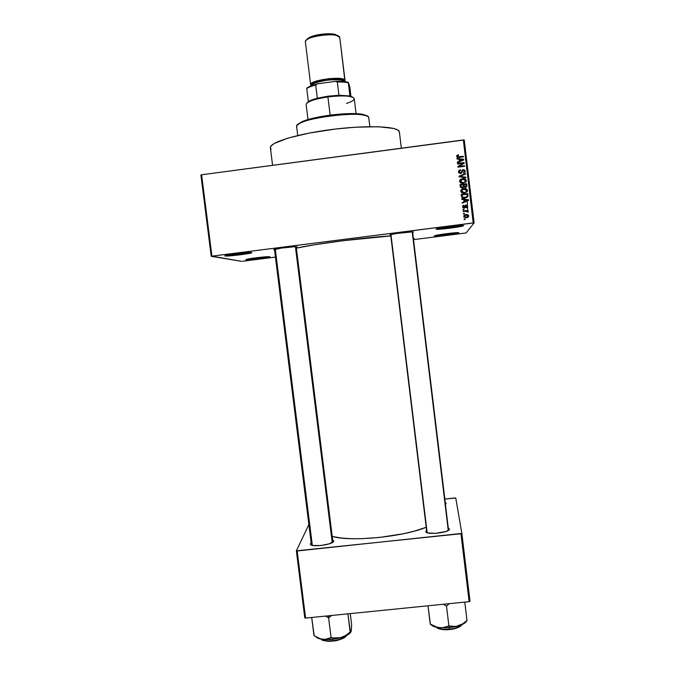 <?xml version="1.0" encoding="UTF-8"?>
<svg xmlns="http://www.w3.org/2000/svg" width="675" height="675" viewBox="0 0 675 675"><rect width="100%" height="100%" fill="white"/><g stroke="black" fill="none" stroke-linecap="round" stroke-linejoin="round"><path stroke-width="1.01" d="M438.809 228.268C443.391 228.192 456.342 226.513 460.839 225.416C456.342 226.513 443.391 228.192 438.809 228.268M436.109 229.112L450.301 226.446L463.657 225.61C463.447 226.724 435.215 230.302 436.109 229.112L436.936 228.724C440.522 227.543 458.966 225.155 462.763 225.382L463.657 225.61L462.375 226.1L452.107 227.905L436.109 229.112M227.273 254.998C231.871 254.956 244.426 253.496 248.864 252.501C244.426 253.496 231.871 254.956 227.273 254.998M224.792 255.952L226.783 255.099L235.558 253.733L251.53 252.551C255.091 253.167 227.669 256.652 224.792 255.952L225.315 255.445C228.842 254.332 247.21 252.205 250.872 252.484L251.412 252.889L249.303 253.429L240.663 254.762L224.792 255.952M248.771 258.863L266.794 256.745L248.771 258.863M245.919 259.748L255.791 257.825L269.798 256.728C272.692 257.209 248.147 260.314 245.919 259.748L246.282 259.394C249.134 258.466 266.363 256.441 269.333 256.677L262.111 258.348L245.919 259.748M437.349 235.086L455.752 232.723L437.349 235.086M434.346 235.904L446.934 233.626L458.865 232.799C458.764 233.677 433.569 236.858 434.346 235.904L434.928 235.634C437.813 234.664 455.178 232.428 458.241 232.639L458.865 232.799L457.751 233.204L448.63 234.748L434.346 235.904M448.453 529.158L449.305 529.065L448.453 529.158M412.568 231.854L412.729 231.863C409.463 231.652 393.609 233.651 390.513 234.672L389.804 235.035L390.741 235.178L389.804 235.035L390.563 234.655L396.841 233.449L412.568 231.854L448.538 530.255L449.356 529.006C450.428 532.702 425.267 535.359 425.807 531.495L426.583 530.356L425.807 531.495L426.904 532.6L426.052 532.043L427.84 532.921L435.459 533.385L446.124 531.444L449.196 529.597L449.356 529.006L448.327 527.993L449.356 529.006L448.538 529.9M413.336 238.3L414.214 238.418L413.336 238.3L445.492 504.411L446.2 503.423L445.466 504.428L446.2 503.423L445.298 502.63L446.192 503.347L445.475 504.242M332.902 541.898L333.669 540.785L333.011 542.05L333.627 540.683L332.657 539.924L333.669 540.785M310.483 543.696L311.167 542.903L310.449 544.269L312.955 545.51L320.853 545.543L329.476 543.763L333.644 541.249C333.011 544.894 309.648 547.67 310.407 544.016L311.361 544.388L310.483 543.696M273.721 249.775L281.433 248.071L294.216 246.763L297.034 246.814L296.257 247.269L297.101 246.949L296.367 246.729C293.169 246.493 277.349 248.375 274.278 249.353L273.721 249.775L274.523 249.851L273.721 249.775M413.505 232.023L412.627 232.419L413.505 232.023M414.214 238.418L413.429 238.747L414.214 238.418M401.338 148.196L399.381 131.979C399.262 126.47 369.149 124.858 333.526 129.271C297.894 133.616 269.123 142.467 270.397 147.833L272.582 165.324M332.227 536.448C350.654 541.983 402.502 537.013 426.212 527.293L414.129 531.183L403.346 533.748L379.401 537.469L361.513 538.684L350.646 538.675L341.17 538.017L332.227 536.448M390.833 235.946C365.884 237.305 313.757 244.055 296.367 248.138L314.255 244.823L342.925 240.722L390.833 235.946M448.352 528.01L448.487 529.149M211.933 256.154L473.209 222.944L463.345 139.944L201.597 174.766L211.933 256.154L211.224 256.306L200.897 175.002L201.597 174.766L200.897 175.002L211.224 256.306L241.54 261.352L211.933 256.154L474.103 222.885L464.248 139.97L201.597 174.766L211.933 256.154M464.459 213.815L463.523 213.933L463.447 213.334L464.392 213.216L464.459 213.815L464.392 213.216L463.447 213.334L463.523 213.933L464.459 213.815M465.725 211.216L463.236 211.537L463.16 210.938L467.969 210.322L468.037 210.921L467.269 211.022L468.163 211.486L468.02 212.228L466.965 211.267L465.725 211.216L468.02 212.228L468.205 211.629L467.269 211.022L468.037 210.921L467.969 210.322L463.16 210.938L463.236 211.537L465.725 211.216M463.97 209.706L463.033 209.824L462.957 209.225L463.902 209.107L463.97 209.706L463.902 209.107L462.957 209.225L463.033 209.824L463.97 209.706M464.316 208.102L462.763 207.419L463.016 205.639L463.961 205.192L463.269 206.71L464.122 207.512L465.488 205.192L467.176 205.335L467.572 206.457L467.108 207.428L466.349 207.748L466.872 206.297L466.087 205.622L465.294 207.622L464.316 208.102L466.197 205.597L466.872 206.297L466.349 207.748L467.556 206.187L466.028 205.014L464.122 207.512L463.278 206.803L463.961 205.192L462.586 206.854L464.316 208.102M463.826 199.682L461.793 199.412L461.717 198.787L468.534 199.758L468.61 200.391L462.232 203.15L462.164 202.525L464.071 201.749L463.826 199.682L464.071 201.749L462.164 202.525L462.232 203.15L468.61 200.391L468.534 199.758L461.717 198.787L461.793 199.412L463.826 199.682M460.78 190.519L461.565 189.405L460.73 191.261L461.362 189.591L463.168 188.629L466.83 189.135L467.513 190.392L467.049 191.894L463.767 193.193L461.717 192.729L460.73 191.261L461.945 192.847L464.392 193.143L467.513 190.392C466.864 188.781 465.615 188.156 463.759 188.528L461.565 189.405L463.59 188.924C465.438 188.553 466.687 189.177 467.328 190.78L467.235 191.632L467.066 190.012L465.556 188.983M459.591 180.757L460.392 179.558L459.557 181.415L460.19 179.736L461.995 178.774L465.657 179.28L466.341 180.537L465.877 182.039L462.594 183.338L460.544 182.874L459.557 181.415L460.772 183.001L463.219 183.288L466.341 180.537C465.691 178.917 464.442 178.301 462.586 178.664L460.392 179.558L462.417 179.103C464.265 178.732 465.514 179.356 466.163 180.959L466.104 181.71L465.902 180.191L464.392 179.17M456.562 156.17L457.102 155.25L458.485 154.811L458.637 155.402L457.397 155.984L457.819 156.87L463.362 156.262L463.438 156.862L457.473 157.435L456.578 156.381L458.949 157.452L463.438 156.862L463.362 156.262L457.928 156.887L457.346 156.22L458.637 155.402L458.485 154.811L456.789 155.908L458.485 154.811L458.367 155.453L457.135 155.68M459.008 159.224L456.975 158.963L456.899 158.33L463.725 159.292L463.801 159.924L457.414 162.709L457.346 162.084L459.253 161.3L459.008 159.224L459.253 161.3L457.346 162.084L457.414 162.709L463.801 159.924L463.725 159.292L456.899 158.33L456.975 158.963L459.008 159.224M462.864 163.299L457.574 164L457.498 163.392L464.113 162.523L464.189 163.164L459.186 166.396L464.484 165.704L464.56 166.303L457.945 167.172L457.869 166.523L462.864 163.299L457.869 166.523L457.945 167.172L464.56 166.303L464.484 165.704L459.186 166.396L464.189 163.164L464.113 162.523L457.498 163.392L457.574 164L462.864 163.299L462.696 163.797L462.864 163.299M460.578 173.618L458.646 172.724L458.924 170.429L460.434 169.72L460.586 170.311L459.202 171.804L460.257 173.036L461.185 172.648L462.552 169.72L464.805 170.049L465.218 171.382L464.788 172.42L463.447 173.07L464.434 171.121L464.071 170.345L463.067 170.168L461.818 172.935L460.578 173.618L462.038 172.505L462.586 170.412L463.236 170.134L464.434 171.121L463.447 173.07L465.218 171.323L463.193 169.535L460.493 173.019L459.202 171.728L460.586 170.311L460.434 169.72L458.418 171.686L460.578 173.618M465.927 177.829L459.093 176.799L459.025 176.217L465.421 173.576L465.497 174.192L459.827 176.369L465.851 177.196L465.927 177.829L465.851 177.196L459.827 176.369L465.497 174.192L465.421 173.576L459.025 176.217L459.093 176.799L465.927 177.829M462.4 188.004L460.519 187.338L460.021 184.57L466.627 183.71L466.552 186.84L465.185 187.456L463.928 186.975L462.4 188.004L463.928 186.975L465.387 187.439L466.872 185.988L466.627 183.71L460.021 184.57L460.24 186.427L462.4 188.004M465.016 198.011L461.987 197.454L461.194 194.425L467.8 193.565L467.961 196.324L466.442 197.674L465.016 198.011L467.994 196.214L467.8 193.565L461.194 194.425L461.405 196.18C461.953 197.8 463.16 198.408 465.016 198.011M466.467 217.806L463.978 217.122L463.742 216.042L464.434 215.013L466.864 214.439L468.374 215.072L468.568 216.641L467.286 217.637L466.467 217.806L468.703 215.831L466.02 214.481L463.725 216.245L466.467 217.806M465.134 219.451L464.189 219.578L464.122 218.978L465.067 218.86L465.134 219.451L465.067 218.86L464.122 218.978L464.189 219.578L465.134 219.451M242.468 261.276L275.434 257.108L242.468 261.276M413.53 239.642L466.13 232.942L474.103 222.885L473.209 222.944L463.345 139.944L464.248 139.97L474.103 222.885L466.13 232.942L413.53 239.642M454.933 497.956L444.859 499.044L455.752 498.04L461.852 533.402L455.752 498.04L454.933 497.956M304.779 617.878L296.359 550.834L308.88 524.551L296.359 550.834L297.152 550.986L305.581 618.097L469.142 601.661L460.966 533.731L296.359 550.834L304.779 617.878L305.581 618.097L304.779 617.878M470.019 601.265L461.852 533.402L297.152 550.986L305.581 618.097L469.142 601.661L470.019 601.265L469.142 601.661L460.966 533.731L461.852 533.402L470.019 601.265M271.156 149.192L270.489 148.222M270.397 147.85L271.021 146.028L274.092 143.564L287.609 138.206L309.327 133.043L335.652 129.018L355.565 127.204L378.489 126.74L393.778 128.478L397.845 130.047L399.381 131.979M465.986 186.275L466.104 187.203M467.556 206.618L467.665 210.364M467.522 205.959L467.167 201.285M457.279 156.457L457.785 157.41L457.928 156.887L457.785 157.41L458.671 157.376L458.823 156.862L458.671 157.376L463.193 156.786L463.362 156.262L463.21 156.887L457.777 157.41M456.958 158.878L463.556 159.806L463.725 159.292L463.582 160.017L456.958 158.878M457.397 162.498L459.253 161.3L457.397 162.498M462.915 160.253L459.852 161.502L459.802 159.325L463.084 159.739L461.599 160.768L462.915 160.253M461.759 160.262L459.852 161.502L463.084 159.739L459.802 159.325L459.852 161.502L459.802 159.325L460.004 160.996L461.759 160.262M457.557 163.865L463.936 163.029L464.113 162.523L463.97 163.308L457.557 163.865M459.034 166.885L459.186 166.396L459.034 166.885L464.316 166.185L464.484 165.704L464.333 166.328L459.034 166.885M457.912 166.885L462.696 163.797L457.912 166.885M458.772 170.902L459.81 170.294M459.211 171.568L459.068 172.412L459.219 171.956L460.333 173.475L461.261 172.538M461.683 170.868L463.193 169.535L463.025 170.007L465.033 171.467L465.202 171.003L465.024 172.032M463.463 172.842L464.24 172.083M462.333 170.994L462.029 172.294M459.464 170.421L459 170.691M465.041 171.847L464.054 170.117M463.371 169.982L462.696 170.075M461.16 172.876L460.468 173.458M460.223 173.492L459.177 172.868M459.068 176.58L465.421 173.576L465.278 174.277L459.068 176.58M459.675 176.816L460.898 176.496L460.747 176.943L465.674 177.643L465.851 177.196L465.691 177.787L459.675 176.816M464.071 179.103L461.835 179.213L459.852 180.36M465.362 181.55L464.451 182.655L465.362 181.55M464.282 182.739L461.683 183.102L460.19 181.845M460.342 180.883L460.173 181.735L460.333 181.305L461.025 182.377L463.168 182.68L462.999 183.102L464.459 182.655L465.463 181.356L465.202 179.828L463.548 179.213L462.645 179.272L465.564 180.638L464.628 182.233L463.168 182.68L460.333 181.305L462.645 179.272L461.05 179.837L460.19 181.313M460.316 181.102L460.173 181.735L462.999 183.102L464.459 182.655M460.072 184.958L466.627 183.71L466.855 185.574L466.644 186.722L466.45 184.132L460.072 184.958M463.025 187.338L462.156 187.81L463.168 186.967M461.995 187.819L461.506 187.76M461.219 187.608L460.882 186.899M460.856 186.747L460.865 185.068L461.017 187.355L460.865 185.068L463.185 184.773L463.345 186.384L462.156 187.81L462.324 187.405L461.017 187.355L462.156 187.81M463.919 186.207L463.953 184.672L464.054 186.823L464.223 186.418L465.033 187.262L463.919 186.207L463.784 185.085L465.927 184.41L466.087 186.047L464.712 187.27M464.054 186.823L463.936 186.359M465.033 187.262L465.902 186.536M466.054 185.456L465.927 184.41L463.953 184.672L464.636 186.806L465.851 186.587L466.054 185.456M465.244 188.916L462.999 189.034L461.025 190.173M466.197 192.012L466.746 190.738L465.623 192.476L464.164 192.915L462.426 192.805L461.362 191.658M461.523 190.688L461.354 191.126M463.818 189.127L466.746 190.721L466.02 189.397L464.273 189.084L462.223 189.692L461.498 190.949L463.818 189.127M461.498 190.949L462.021 192.097L464.341 192.535L461.506 191.16L464.164 192.915L466.518 191.43M467.834 195.826L467.615 193.944L461.236 194.771L467.8 193.565L467.843 196.341M462.189 197.075L462.038 194.923L467.1 194.265L467.193 196.197L464.78 197.775L466.982 196.644M466.358 197.303L465.1 197.724M464.78 197.775L463.337 197.783M463.143 197.75L462.164 196.003L462.907 197.682M462.164 196.003L462.038 194.923L462.004 196.366L463.075 197.319L466.054 197.168L467.167 196.282L467.1 194.265L462.038 194.923L462.164 196.003M461.759 199.176L468.534 199.758L468.391 200.483L461.759 199.176M462.189 202.787L464.071 201.749L462.189 202.787M467.708 200.559L464.645 201.8L464.619 199.783L467.893 200.205L466.391 201.074L467.708 200.559M467.058 200.526L467.893 200.205L464.619 199.783L464.645 201.8L466.577 200.72L464.645 201.8L464.619 199.783L464.822 201.454L467.066 200.517M462.637 206.204L463.961 205.192L463.877 205.85L463.227 205.723M463.261 206.499L463.109 207.132L464.408 207.562M466.391 205.36L464.957 205.833L466.028 205.014L467.556 206.187L467.303 207.233L466.703 205.47M466.265 207.411L466.687 206.921L466.265 207.411M465.607 206.263L465.261 207.664M465.294 207.546L465.497 206.702M464.392 207.596L463.143 207.284M463.109 207.132L463.202 206.592M462.991 209.52L463.902 209.107L463.767 209.731L462.991 209.52M463.193 211.224L467.969 210.322L467.817 210.954L463.193 211.224M467.378 211.41L468.205 211.629L467.986 212.228L467.783 211.579M463.48 213.612L464.392 213.216L464.257 213.84L463.48 213.612M463.852 215.713L466.02 214.481L468.703 215.831L468.382 216.928L467.876 215.089M467.564 214.92L464.434 215.198M467.294 217.164L466.459 217.46M464.468 216L464.248 216.683L466.172 217.502L464.417 216.262L466.096 215.08L468.028 216.042L466.163 217.502L467.775 216.624M464.417 216.245L465.48 217.232L467.708 216.692L467.935 215.629L466.965 215.063L465.235 215.283L464.265 216.388M464.147 219.232L465.067 218.86L464.932 219.485L464.147 219.232M463.32 185.954L463.185 184.773L460.865 185.068L461.666 187.363L463.193 186.933L463.32 185.954M369.858 126.655L368.803 118.032M296.924 127.356C296.047 126.141 297.177 124.732 300.316 123.137C311.361 117.045 352.181 112.025 364.365 115.273C366.998 115.864 368.457 116.648 368.761 117.627C368.677 109.139 293.22 118.631 296.637 126.689L297.734 135.515M297.877 124.419L302.889 121.382L309.85 119.062L322.312 116.311L332.918 114.767L346.832 113.678L355.818 113.687L364.331 114.767L367.436 116.269M367.478 116.328L363.496 114.564C351.582 111.383 311.791 116.277 300.999 122.242L297.557 124.917M431.114 624.788L434.362 626.695L437.813 627.539L446.732 627.936L456.207 626.56L462.907 623.759L467.016 620.688L464.788 602.092L466.999 620.418L462.907 623.759L455.971 626.493L448.9 625.919L446.496 606.066L443.163 604.268L446.496 606.066L448.9 625.919L444.589 627.497L439.847 627.801L449.162 627.75L448.9 625.919L442.277 627.843L437.408 627.362L430.22 624.063L427.992 605.796L430.405 624.316M449.39 629.193C444.606 629.893 440.21 629.235 436.202 627.218C438.623 629.033 443.019 629.691 449.39 629.193L449.212 627.75L449.39 629.193C455.878 628.408 460.122 626.864 462.122 624.552C458.57 627.387 454.326 628.931 449.39 629.193L449.39 629.193M436.801 627.666C440.657 629.581 444.867 630.205 449.432 629.539L449.44 629.539C454.148 629.294 458.224 627.817 461.641 625.109M446.496 606.066L449.364 603.644L446.496 606.066M466.712 620.688C465.91 622.696 463.118 624.459 458.333 625.978L453.583 626.611L448.9 625.919L449.162 627.75L458.333 625.978L463.556 623.801L466.433 621.287M446.858 629.708L440.041 629.117M438.37 628.585L437.122 627.91M461.287 625.523L460.173 626.425M458.62 627.278L452.005 629.201M430.861 624.459C432.11 626.164 435.105 627.278 439.847 627.801L434.97 626.543L430.329 624.324M390.96 234.546L427.157 532.71L390.96 234.546M412.206 231.854L448.259 530.44M332.227 542.573L295.422 246.721L332.227 542.573M312.323 545.375L275.282 249.109M308.365 101.63L306.982 103.047L308.365 101.63C310.163 100.448 313.149 99.309 317.326 98.229L308.365 101.63L306.745 88.526L308.365 101.63M327.881 96.213L317.326 98.229L327.881 96.213L338.951 95.259L327.881 96.213L327.907 96.922L327.881 96.213M309.454 100.988L308.787 101.866C312.922 99.816 319.3 98.17 327.907 96.922C314.17 99.09 306.914 101.647 306.129 104.6L307.986 119.602M330.142 115.113L327.907 96.922L330.142 115.113M349.886 95.934L353.05 97.394L349.886 95.934L338.951 95.259L349.886 95.934L348.325 82.358L349.844 87.337L350.933 96.204L349.599 86.054L348.325 82.358L347.515 82.131C344.579 81.413 340.462 81.169 335.146 81.397L337.323 81.987L338.951 95.259L337.323 81.987C341.98 81.886 345.634 82.156 348.283 82.789C345.634 82.156 341.98 81.886 337.323 81.987L335.146 81.397L339.23 81.312L348.325 82.358L349.886 95.934M356.079 113.695L354.248 98.693C352.266 95.757 343.491 95.167 327.907 96.922C337.964 95.639 345.668 95.563 351.008 96.685C356.375 98.364 354.89 100.609 346.537 103.402M306.88 88.088L317.655 83.81L335.146 81.397L317.655 83.81L308.661 86.898L306.88 88.088L310.897 85.877L317.655 83.81L315.698 84.983C311.521 86.096 308.534 87.286 306.745 88.526L306.88 88.088M317.326 98.229L315.698 84.983L317.326 98.229M305.497 42.339C305.066 41.335 305.843 40.255 307.825 39.099C313.588 35.564 330.311 33.514 336.757 35.547L339.761 37.496C338.951 31.691 303.666 36.281 305.387 41.951L310.66 84.763M338.091 36.02L335.441 34.501C329.501 32.619 314.153 34.501 308.846 37.766L306.644 39.884M343.398 81.464L344.149 80.485L343.879 81.532L344.149 80.485L343.398 81.464C342.782 77.237 311.926 81.051 312.491 85.286C312.128 83.582 317.427 81.818 328.379 79.979C338.69 79.431 343.693 79.928 343.398 81.464L343.398 81.464M311.622 84.983L312.415 85.312L311.622 84.983L312.162 83.472L315.124 81.818L326.278 79.144L338.394 78.595L342.402 79.279L344.149 80.485C344.393 78.671 338.437 78.224 326.278 79.144C314.778 81.506 309.892 83.455 311.622 84.983L312.036 85.447M345.001 80.367L339.761 37.496L344.933 81.143L344.41 79.675L341.331 78.654L329.628 78.553L316.837 80.941L312.584 82.637L310.669 84.78C309.074 80.072 344.309 75.532 345.001 80.367M345.052 80.544L339.761 37.496M311.361 85.691L310.77 85.101L311.361 85.691M337.652 35.522L332.581 33.961L323.966 33.953L312.213 36.29L307.184 39.007M351.287 630.745L351.641 624.746L350.257 613.609L351.641 624.746L351.245 631.091L350.468 632.247L347.895 613.845L350.148 632.011L345.828 635.352L341.002 637.58L335.998 638.238L331.071 637.58L328.615 617.895L325.544 616.089L328.615 617.895L328.573 615.786L328.615 617.895L331.644 615.482L328.615 617.895L331.071 637.58L325.046 639.436L320.583 638.913L313.968 635.597L311.698 617.482L314.196 635.749M332.581 641.107L332.488 640.735C328.219 641.351 324.397 640.811 321.038 639.107C323.08 640.651 326.894 641.191 332.488 640.735L332.311 639.292L332.488 640.735C339.702 639.816 344.444 638.035 346.688 635.377C342.638 638.66 337.905 640.448 332.488 640.735L332.606 641.073C337.753 640.803 342.284 639.107 346.199 635.977M316.077 636.972L319.359 638.702L322.819 639.377L334.074 639.073L343.094 636.905L348.173 634.534L350.3 632.804M346.148 636.061L343.862 637.926M342.09 638.786L335.154 640.735M330.092 641.233L323.814 640.592M332.606 641.073L332.598 641.081C340.36 639.959 345.026 638.103 346.596 635.513M321.654 639.546C324.877 641.149 328.514 641.655 332.556 641.073C325.477 641.216 321.671 640.592 321.157 639.208M333.509 638.035L331.071 637.58L327.156 639.107L322.819 639.377C328.573 639.951 334.64 639.343 341.002 637.58L333.509 638.035M315.968 636.862C317.107 638.111 319.393 638.955 322.819 639.377L318.347 638.086L313.968 635.597M350.468 632.247L345.828 635.352L341.002 637.58C346.039 636.053 349.287 634.264 350.747 632.222L350.468 632.247M351.245 631.091L350.764 632.213M448.546 529.892L449.331 528.896M426.811 532.254L425.807 531.453M445.483 504.233L446.192 503.347M426.853 532.583L390.673 234.622M311.42 544.885L274.455 249.303M311.403 544.776L310.407 544.016M448.47 529.259L449.221 529.175M457.346 156.22L457.203 156.743M465.218 171.323L465.05 171.787M466.349 180.824L466.172 181.254M300.316 123.137L300.999 122.242M364.365 115.273L363.496 114.564M436.295 627.303C438.742 629.319 443.121 630.07 449.432 629.556C455.895 628.796 460.097 627.168 462.046 624.645M296.19 246.721L332.927 542.109M351.008 96.685L350.148 95.993M347.515 82.131L348.283 82.747M307.994 87.767L308.661 86.898M307.825 39.099L308.846 37.766M336.757 35.547L335.441 34.501"/></g></svg>
